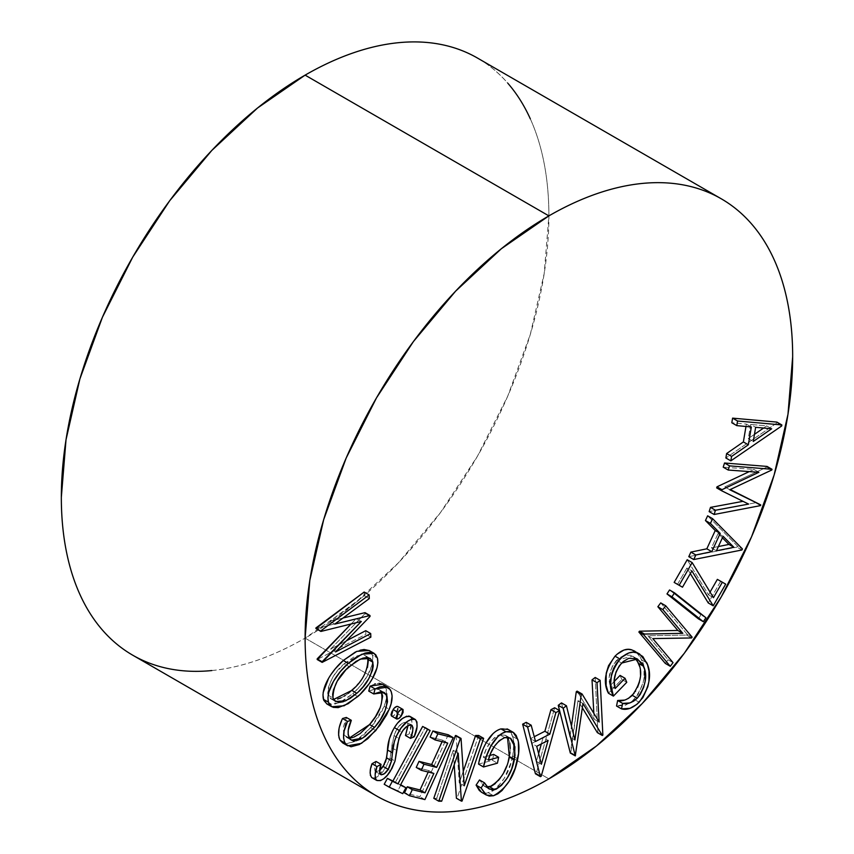 <?xml version="1.0" encoding="UTF-8"?>
<svg xmlns="http://www.w3.org/2000/svg" width="854" height="854" viewBox="0 0 854 854"><rect width="100%" height="100%" fill="white"/><g stroke="black" fill="none" stroke-linecap="round" stroke-linejoin="round"><path stroke-width="0.64" stroke-dasharray="4.27 3.2" d="M132.733 655.199A344.76 199.046 120 0 0 305.113 638.119L548.887 778.869L305.113 638.119A344.76 199.046 120 0 0 530.334 334.32A344.76 199.046 120 0 0 477.482 58.061C488.808 64.594 498.917 72.974 507.81 83.212M776.894 422.089L776.724 423.093L725.868 457.99L776.724 423.093L776.894 422.089M745.98 426.477L746.375 424.107L731.814 422.751L746.375 424.107L751.349 426.979L746.375 424.107L745.98 426.477M708.489 594.832L710.058 592.089L708.489 594.832L713.453 597.693L708.489 594.832L687.203 559.733L708.489 594.832M720.712 581.264L708.254 602.945L720.712 581.264M690.32 573.589L686.904 568.006L677.521 584.328L674.169 582.407L682.495 587.2L677.521 584.328L686.904 568.006L691.879 570.878L686.904 568.006L690.32 573.589M669.547 589.965L700.92 614.869L698.369 618.83L700.92 614.869L669.547 589.965M660.729 602.892L687.16 634.276L686.563 635.088L647.812 635.728L668.052 659.758L665.309 663.419L668.052 659.758L673.027 662.629L668.052 659.758L647.812 635.728L652.787 638.6L647.812 635.728L686.563 635.088L691.526 637.959L686.563 635.088L687.16 634.276L692.135 637.148L687.16 634.276L660.729 602.892M635.141 651.421L640.062 656.534L643.201 663.921L644.044 668.33L643.98 678.332L642.87 683.808L637.917 694.729L631.949 701.454L625.021 705.457L616.545 706.023L629.644 703.194M624.669 700.099L628.512 698.369M633.86 693.555L637.607 687.224M639.422 682.09L640.532 674.105M640.351 670.187L639.71 666.59M637.105 660.526L632.846 656.352L630.156 655.178L623.687 655.488L618.36 658.605L612.254 666.387L609.329 676.774L610.194 685.634L614.218 681.471L610.194 685.634L615.168 688.505L610.194 685.634C607.589 677.681 609.745 669.205 616.652 660.206L621.627 663.078L616.652 660.206L632.536 656.171L635.013 658.018M620.079 675.418L621.787 679.442L608.432 693.245L621.787 679.442L626.761 682.314L621.787 679.442L620.079 675.418M615.029 656.171L617.186 654.121M631.992 649.958L633.615 650.588M595.185 677.468L597.885 732.209L597.352 732.615L597.885 732.209L602.86 735.08L597.885 732.209L595.185 677.468M582.364 707.849L577.987 700.622L570.301 753.014L570.835 752.609L575.809 755.48L570.835 752.609L577.987 700.622L582.962 703.493L577.987 700.622L582.364 707.849M561.473 702.895L569.949 737.119L571.475 726.103L569.949 737.119L574.913 739.991L569.949 737.119L561.473 702.895M577.091 691.121L594.138 719.175L593.829 713.336L594.138 719.175L599.113 722.036L594.138 719.175L577.091 691.121M536.237 773.382L535.426 773.788L536.237 773.382L541.212 776.254L536.237 773.382L554.652 707.763L536.237 773.382M526.213 722.345L530.537 738.614L534.241 736.714L530.537 738.614L535.511 741.486L530.537 738.614L526.213 722.345M365.736 630.679L365.875 634.287L317.176 659.512L365.875 634.287L365.736 630.679M351.09 623.986L356.331 618.595L315.927 628.565L356.331 618.595L361.306 621.466L356.331 618.595L351.09 623.986M364.167 592.035L364.327 595.729L329.793 621.232L343.009 618.018L329.793 621.232L334.768 624.103L329.793 621.232L364.327 595.729L369.302 598.601L364.327 595.729L364.167 592.035M365.01 612.649L365.053 613.588L330.637 649.04L346.414 640.788L330.637 649.04L335.611 651.912L330.637 649.04L365.053 613.588L370.028 616.46L365.053 613.588L365.01 612.649M369.27 650.567L371.714 653.289L372.846 657.345L372.024 665.031L367.359 675.802L360.623 685.57L352.766 693.715L343.159 700.846L333.209 704.753L326.901 703.952M323.783 700.323L323.463 699.341M322.951 694.74L323.154 692.541M328.512 678.524L331.117 674.318M355.477 651.965L360.1 650.204M346.062 743.898L356.033 740.749L370.828 727.661L384.236 706.386L387.033 696.309L385.4 687.032L382.72 684.289L385.4 687.032L386.851 690.801L387.097 695.562L386.125 700.888L381.546 712.108L372.803 725.27L362.833 735.838L354.303 741.678L346.062 743.898L342.646 742.895L339.593 739.212M339.134 738.016L338.59 735.294M339.017 728.878L339.593 726.38M341.824 720.071L342.518 718.524M349.286 738.005L346.436 737.29L343.671 733.735L346.34 717.445L343.276 727.288L343.639 733.65L346.468 737.312L351.047 737.877M352.382 737.61L353.748 737.173M380.073 707.849L382.528 698.839M382.528 698.807L382.613 696.939M382.411 694.846L381.951 693.138M381.268 691.729L379.027 689.52L375.963 688.858L368.747 691.099L375.13 688.922L379.229 689.637L381.268 691.729M370.124 686.072L374.682 684.033L379.005 683.317M391.1 715.364L391.399 715.898C392.968 716.442 394.623 715.46 396.352 712.973L398.06 706.621L398.103 709.599L396.352 712.973L393.833 715.556L391.879 716.186M391.025 714.627L391.356 712.919M392.093 711.168L394.302 708.105M395.626 706.973L396.971 706.343M409.664 716.25L411.938 719.015L410.454 716.709L415.428 719.58L409.995 716.41M411.607 718.171L412.034 724.128L409.215 733.949L405.49 735.497L409.215 733.949L411.938 719.015M372.323 777.887L375.248 777.855L385.592 767.927L390.054 758.192L393.907 735.582L396.8 729.305C400.174 723.893 403.6 721.63 407.059 722.505L408.031 725.665L407.764 723.487L406.557 722.217L404.689 722.153L401.86 723.551L397.761 727.886L395.124 732.38L392.498 741.742L390.054 758.192L385.592 767.927L382.411 772.283L377.02 777.055L372.92 778.079L371.074 776.905M370.305 775.133L370.102 773.073M370.465 769.86L370.924 767.703M376.07 761.469L374.692 767.17L374.927 770.842L377.287 771.909L379.582 770.671L375.525 771.568L380.5 774.439L375.525 771.568C374.212 769.123 374.394 765.75 376.07 761.469M384.385 764.394L385.367 762.238M385.752 761.192L386.136 759.868M392.797 730.351L394.377 727.629M396.139 725.046L398.06 722.644M406.717 716.207L408.767 716.015M395.455 782.232L400.633 784.73L395.455 782.232L400.419 785.104L395.455 782.232L425.164 727.64L395.455 782.232M400.964 784.89L397.75 790.783L384.204 784.271L402.725 793.654L397.75 790.783L400.964 784.89M448.222 734.771L419.944 796.729L404.508 792.864L419.944 796.729L448.222 734.771M428.217 772.048L428.889 770.586L416.25 767.426L428.889 770.586L433.864 773.457L428.889 770.586L428.217 772.048M442.084 741.678L442.746 740.215L430.106 737.055L442.746 740.215L447.72 743.087L442.746 740.215L442.084 741.678M478.667 735.475L457.05 798.244L456.41 798.244L462.025 801.116L457.05 798.244L478.667 735.475M454.211 764.821L453.25 750.282L436.704 798.33L433.789 798.33L436.704 798.33L441.678 801.201L436.704 798.33L453.25 750.282L458.224 753.153L453.25 750.282L454.211 764.821M456.068 735.561L459.26 782.937L463.252 771.333L459.26 782.937L464.234 785.808L459.26 782.937L456.068 735.561M513.884 742.681L512.88 736.575L510.393 731.376L513.382 738.657L513.606 750.719L511.162 762.344L504.362 778.122L497.081 787.623L492.833 790.975L486.332 793.27L481.688 792.352M479.286 790.441L478.763 789.822M486.919 787.078L484.218 786.139L479.51 779.958L483.311 785.541L487.826 787.121M495.309 783.577L496.526 782.456M496.558 782.424L498.341 780.524M500.327 778.047L503.828 772.4M506.71 766.038L508.226 761.533M510.03 752.598L510.265 748.328M509.806 743.001L508.461 738.785M507.842 737.717L505.781 735.54L501.437 734.429L498.405 735.187L494.327 737.771L489.491 743.418L485.809 750.186L483.364 757.231L489.812 755.48L483.364 757.231L488.339 760.103L483.364 757.231C486.139 746.225 491.594 738.731 499.739 734.739L504.714 737.61L499.739 734.739L505.344 735.262L507.543 737.29M478.55 764.106L492.47 760.316L493.665 754.424L492.47 760.316L478.55 764.106L479.126 761.48M482.67 750.015L486.022 742.959M492.854 733.778L496.921 730.65M498.982 729.594L503.166 728.473L507.116 728.921M508.183 729.423L510.382 731.366M737.45 546.069L736.959 547.115L688.783 556.669L736.959 547.115L737.45 546.069L742.425 548.941L737.45 546.069L707.635 515.816L737.45 546.069M767.052 466.423L766.828 467.127L724.811 486.887L729.786 489.758L724.811 486.887L766.828 467.127L771.802 469.999L766.828 467.127L767.052 466.423M755.779 502.035L755.555 502.739L709.151 511.621L755.555 502.739L760.53 505.611L755.555 502.739L755.779 502.035M743.012 501.33L716.666 487.89L743.012 501.33M749.31 471.589L753.911 469.422L723.221 467.17L753.911 469.422L758.886 472.294L753.911 469.422L749.31 471.589M211.824 670.55C226.609 669.088 241.853 665.629 257.556 660.174C273.248 654.708 289.1 647.364 305.113 638.119L352.67 605.251L398.402 562.829L440.547 512.485L477.493 456.153L507.81 395.989L530.334 334.32L544.201 273.504L548.887 215.881C548.887 197.402 547.329 179.991 544.201 163.669C541.084 147.347 536.461 132.413 530.334 118.877M370.849 637.159L365.875 634.287L370.849 637.159M326.74 703.856L339.134 702.906L352.766 693.715L357.741 696.586L352.766 693.715C363.035 684.833 375.152 667.348 372.429 655.189L377.404 658.06L372.429 655.189L369.131 650.481M333.583 699.49L330.562 698.615L327.989 695.103L332.964 697.974L327.989 695.103C328.203 683.232 333.604 672.792 344.194 663.761L349.169 666.632L344.194 663.761L360.687 654.719L365.256 655.605L367.188 657.58M367.327 657.826L365.202 655.573L361.776 654.687L354.474 656.609L344.194 663.761L335.441 673.379L332.27 678.257L328.491 687.022L327.68 693.32L328.609 696.608L331.939 699.191L338.173 698.903M341.066 697.803L344.247 696.127M345.037 695.647L348.475 693.224M355.168 687.214L357.121 685.111M358.2 683.862L363.665 676.016L367.508 667.337M342.732 742.948L345.614 743.866M370.828 727.661L375.803 730.533L370.828 727.661M384.236 706.386L389.21 709.258L384.236 706.386M385.4 687.032L390.374 689.904L385.4 687.032M344.386 735.262L349.361 738.134L344.386 735.262M396.352 712.973L397.345 713.549L396.352 712.973M397.356 713.549L401.327 715.844L397.356 713.549M398.06 706.621L403.035 709.493L398.06 706.621M414.19 736.821L409.215 733.949L414.19 736.821M385.592 767.927L390.566 770.799L385.592 767.927M390.054 758.192L395.028 761.063L390.054 758.192M391.719 747.709L396.694 750.581L391.719 747.709M393.907 735.582L398.882 738.454L393.907 735.582M396.8 729.305L401.775 732.177L396.8 729.305M411.745 725.195L407.059 722.505M424.918 799.59L419.944 796.729L424.918 799.59M481.41 792.192L484.133 793.174L488.541 792.864L493.516 795.736L488.541 792.864C501.447 785.669 509.518 773.382 512.752 756.003L517.727 758.875L512.752 756.003L513.884 742.692M512.88 736.575L517.855 739.447L512.88 736.575M510.393 731.376L508.151 729.412M492.47 760.316L497.444 763.188L492.47 760.316M536.408 761.384L531.754 743.418L536.728 746.289L531.754 743.418L543.112 737.578L541.329 743.93L543.112 737.578L548.087 740.45L543.112 737.578L531.754 743.418L536.408 761.384L541.383 764.245L536.408 761.384L538.618 753.559L536.408 761.384M630.295 702.746L634.17 699.362L639.144 702.234L634.17 699.362C644.663 684.652 647.215 671.522 641.834 659.961L646.809 662.832L641.834 659.961L636.999 652.84L634.607 651.1M705.895 617.741L700.92 614.869L705.895 617.741M741.934 549.987L736.959 547.115L741.934 549.987M718.385 546.539L711.446 547.926L716.421 550.798L711.446 547.926L718.139 533.419L722.42 537.796L718.139 533.419L723.114 536.291L718.139 533.419L711.446 547.926L718.385 546.539M781.698 425.965L776.724 423.093L781.698 425.965M766.7 425.911L763.604 428.046L766.7 425.911L771.674 428.783L766.7 425.911L750.666 424.438L766.7 425.911M754.456 434.334L748.285 438.582L753.26 441.454L748.285 438.582L750.666 424.438L755.641 427.31L750.666 424.438L748.285 438.582L754.456 434.334M330.562 698.615L335.537 701.486M365.256 655.605L370.23 658.477M379.229 689.637L384.204 692.509M346.436 737.29L351.41 740.162M375.696 771.674L380.671 774.546M505.344 735.262L510.318 738.134M484.218 786.139L489.193 789.011M632.536 656.171L637.511 659.042"/><path stroke-width="1.28" d="M376.518 795.939L132.733 655.199C121.417 648.656 111.308 640.276 102.416 630.038C93.524 619.812 86.008 607.92 79.892 594.384C73.764 580.837 69.142 565.914 66.014 549.581C62.886 533.259 61.328 515.859 61.328 497.37L66.014 439.757L79.892 378.93L102.416 317.261L132.733 257.107L169.668 200.765L211.824 150.421L257.556 107.999L305.113 75.131C321.115 65.897 336.967 58.542 352.67 53.087C368.373 47.621 383.617 44.162 398.402 42.7C413.187 41.238 427.235 41.793 440.547 44.376C453.858 46.959 466.167 51.528 477.493 58.061A344.76 199.046 120 0 0 305.113 75.131L548.887 215.881A344.76 199.046 -60 0 1 721.267 198.801A344.76 199.046 -60 0 1 774.108 475.059A344.76 199.046 -60 0 1 548.887 778.869L596.444 746.001L642.176 703.579L684.332 653.235L721.267 596.893L751.584 536.739L774.108 475.07L787.986 414.243L792.672 356.63C792.672 338.141 791.114 320.741 787.986 304.419C784.858 288.086 780.236 273.163 774.108 259.616C767.992 246.08 760.476 234.188 751.584 223.962C742.692 213.724 732.583 205.344 721.267 198.801C709.952 192.267 697.633 187.709 684.332 185.126C671.02 182.542 656.972 181.977 642.176 183.45C627.391 184.912 612.147 188.371 596.444 193.826C580.752 199.292 564.9 206.636 548.887 215.881L501.33 248.749L455.598 291.171L413.453 341.515L376.507 397.847L346.19 458.011L323.666 519.68L309.799 580.496L305.113 638.119C305.113 656.598 306.671 674.009 309.799 690.331C312.916 706.653 317.539 721.587 323.666 735.123C329.793 748.67 337.298 760.551 346.19 770.788C355.083 781.026 365.192 789.406 376.507 795.939C387.833 802.472 400.142 807.041 413.453 809.624C426.765 812.207 440.813 812.762 455.598 811.3C470.383 809.838 485.627 806.379 501.33 800.913C517.033 795.458 532.885 788.103 548.887 778.869A344.76 199.046 -60 0 1 376.518 795.939A344.76 199.046 -60 0 1 323.666 519.68A344.76 199.046 -60 0 1 548.887 215.881L305.113 75.131A344.76 199.046 120 0 0 79.892 378.941A344.76 199.046 120 0 0 132.733 655.199C144.048 661.733 156.367 666.291 169.668 668.874C182.98 671.457 197.028 672.023 211.824 670.55M725.868 457.99L726.615 453.549L743.375 441.924L745.98 426.477L743.375 441.924L748.339 444.795L751.349 426.979L736.788 425.623L737.568 421.011L781.858 424.961L781.698 425.965L730.843 460.861L731.59 456.42L748.339 444.795L751.349 426.979L736.788 425.623L737.568 421.011L781.858 424.961L781.698 425.965L730.843 460.861L731.59 456.42L748.339 444.795L743.375 441.924L726.615 453.549L731.59 456.42L726.615 453.549L725.868 457.99L730.843 460.861L725.868 457.99M731.814 422.751L732.593 418.14L776.894 422.089L781.858 424.961L776.894 422.089L732.593 418.14L737.568 421.011L732.593 418.14L731.814 422.751L736.788 425.623L731.814 422.751M710.058 592.089L717.371 579.364L725.686 584.136L713.218 605.817L691.879 570.878L682.495 587.2L679.133 585.278L692.178 562.605L713.453 597.693L722.345 582.236L717.371 579.364L710.058 592.089M708.254 602.945L690.32 573.589L708.254 602.945L713.218 605.817L708.254 602.945M674.169 582.407L687.203 559.733L692.178 562.605L687.203 559.733L674.169 582.407L679.133 585.278L674.169 582.407M698.369 618.83L666.985 593.925L669.547 589.965L674.521 592.836L705.895 617.741L703.344 621.701L671.959 596.797L674.521 592.836L669.547 589.965L666.985 593.925L671.959 596.797L666.985 593.925L698.369 618.83L703.344 621.701L698.369 618.83M657.858 606.724L660.729 602.892L657.858 606.724L662.821 609.596L665.693 605.764L660.729 602.892L665.693 605.764L692.135 637.148L691.526 637.959L652.787 638.6L673.027 662.629L670.283 666.291L643.841 634.896L644.46 634.063L682.816 633.326L662.821 609.596L657.858 606.724L677.841 630.455L657.858 606.724M665.309 663.419L638.867 632.035L639.497 631.191L677.841 630.455L682.816 633.326L677.841 630.455L639.497 631.191L644.46 634.063L639.497 631.191L638.867 632.035L643.841 634.896L638.867 632.035L665.309 663.419L670.283 666.291L665.309 663.419M617.175 654.132L623.922 650.043L628.181 649.328L631.992 649.958L639.582 653.972L646.809 662.832C652.189 674.393 649.638 687.523 639.144 702.234C632.846 708.105 626.975 710.325 621.52 708.895L616.545 706.023L617.634 700.504L624.69 700.088M628.469 698.391L634.042 693.32M635.248 691.601L635.664 690.961M637.575 687.299L639.422 682.09M640.521 674.809L640.351 670.187M639.721 666.654L637.073 660.484M635.162 658.167L638.621 663.387L643.596 666.259L637.511 659.042L621.627 663.078C614.72 672.077 612.564 680.553 615.168 688.505L625.053 678.289L626.761 682.314L613.407 696.117C607.76 685.42 609.959 673.069 620.004 659.042C626.185 653 631.843 650.929 636.967 652.83L631.992 649.958C626.868 648.058 621.21 650.129 615.029 656.171L620.004 659.042L615.029 656.171C604.984 670.198 602.785 682.549 608.432 693.245L606.116 685.442L606.223 673.208L608.571 665.64L615.029 656.171M614.218 681.471L620.079 675.418L625.053 678.289L620.079 675.418L614.218 681.471M633.615 650.588L635.141 651.421M592.025 679.859L595.185 677.468L592.025 679.859L596.999 682.73L600.159 680.339L595.185 677.468L600.159 680.339L602.86 735.08L602.326 735.486L582.962 703.493L575.276 755.886L563.213 708.201L566.448 705.767L574.913 739.991L581.243 694.612L582.065 693.982L599.113 722.036L596.999 682.73L592.025 679.859L593.829 713.336L592.025 679.859M597.352 732.615L582.364 707.849L597.352 732.615L602.326 735.486L597.352 732.615M570.301 753.014L559.605 710.72L570.301 753.014L575.276 755.886L570.301 753.014M559.583 710.603L558.238 705.329L561.473 702.895L566.448 705.767L561.473 702.895L558.238 705.329L563.213 708.201L558.238 705.329L559.583 710.603M571.475 726.103L576.269 691.74L577.091 691.121L582.065 693.982L577.091 691.121L576.269 691.74L581.243 694.612L576.269 691.74L571.475 726.103M535.426 773.788L522.648 724.181L526.213 722.345L531.188 725.217L527.623 727.053L540.401 776.66L541.212 776.254L559.626 710.635L555.922 712.546L549.848 734.141L535.511 741.486L531.188 725.217L535.511 741.486L549.848 734.141L555.922 712.546L559.626 710.635L541.212 776.254L540.401 776.66L535.426 773.788L540.401 776.66L527.623 727.053L531.188 725.217L526.213 722.345L522.648 724.181L527.623 727.053L522.648 724.181L535.426 773.788M534.241 736.714L544.873 731.27L550.947 709.674L554.652 707.763L559.626 710.635L554.652 707.763L550.947 709.674L555.922 712.546L550.947 709.674L544.873 731.27L549.848 734.141L544.873 731.27L534.241 736.714M317.176 659.512L351.09 623.986L317.154 658.893L322.129 661.765L361.306 621.466L320.89 631.437L320.88 630.828L369.141 594.907L369.302 598.601L334.768 624.103L369.985 615.52L370.028 616.46L335.611 651.912L370.711 633.551L370.849 637.159L322.15 662.384L317.176 659.512M315.927 628.565L364.167 592.035L369.141 594.907L364.167 592.035L315.905 627.957L320.89 631.437L315.927 628.565M343.009 618.018L365.01 612.649L369.985 615.52L365.01 612.649L343.009 618.018M346.414 640.788L365.736 630.679L370.711 633.551L365.736 630.679L346.414 640.788M326.901 703.952L323.783 700.323L322.951 694.74M323.154 692.541L328.512 678.524M331.117 674.318L335.355 668.693L343.297 660.484L355.477 651.965M360.1 650.204L364.114 649.499L369.27 650.567M342.518 718.524L347.493 721.395L351.314 720.317L346.34 717.445L342.518 718.524C338.28 727.341 337.49 734.6 340.159 740.301L345.123 743.172C342.465 737.472 343.255 730.213 347.493 721.395L342.518 718.524L346.34 717.445L351.314 720.317C347.898 727.512 347.247 733.447 349.361 738.134L351.41 740.162L362.79 738.027L374.564 727.416C384.738 715.94 388.623 704.977 386.221 694.548L384.204 692.509L373.721 693.971L375.087 688.943L387.663 687.139L390.374 689.904C392.989 694.825 392.605 701.273 389.21 709.258L375.803 730.533L361.498 743.332L347.706 745.82L345.123 743.172L340.159 740.301L342.732 742.948L347.706 745.82M339.593 739.212L338.91 737.205M338.6 735.326L339.017 728.878M339.593 726.38L341.824 720.071M353.748 737.173L360.089 733.618L369.59 724.544L349.382 738.005M351.047 737.877L352.734 737.504M381.973 693.213L381.247 691.676C383.649 702.105 379.763 713.069 369.59 724.544L375.472 716.655L380.105 707.774M382.613 696.939L382.411 694.825M368.747 691.099L370.124 686.072L375.087 688.943L370.124 686.072L368.747 691.099L373.721 693.971L368.747 691.099M374.66 684.033L375.376 683.83M379.005 683.317L382.72 684.289L370.124 686.072M392.488 716.186L391.399 715.898L391.025 714.627L392.093 711.168M394.292 708.115L396.971 706.343L398.06 706.621C396.491 706.087 394.836 707.059 393.118 709.546L393.139 709.525M408.031 725.665L405.49 735.497L408.031 724.918M370.924 767.703L372.024 763.711C369.707 769.7 369.601 774.3 371.693 777.524L370.305 775.133M370.102 773.073L370.465 769.86M408.746 716.015L410.454 716.709C404.999 715.556 399.64 719.196 394.377 727.629L399.352 730.501C404.615 722.068 409.973 718.427 415.428 719.58C417.958 723.648 417.542 729.391 414.19 736.821L410.464 738.368L405.49 735.497L410.464 738.368C412.92 733.031 413.443 728.708 412.034 725.377L411.521 725.078L412.034 725.377C408.575 724.502 405.148 726.765 401.775 732.177L398.882 738.454L395.028 761.063L390.566 770.799C386.04 778.218 381.407 781.41 376.657 780.396L371.693 777.524L376.657 780.396C374.564 777.172 374.682 772.571 376.988 766.582L372.024 763.711L376.988 766.582L381.044 764.341L376.07 761.469L372.024 763.711L376.07 761.469L381.044 764.341C379.368 768.621 379.187 771.995 380.5 774.439L380.671 774.546M379.411 770.799L384.449 764.287M385.367 762.238L385.752 761.192M386.136 759.868L389.36 738.881L392.797 730.351M394.377 727.629C390.022 735.155 387.727 742.596 387.492 749.961L392.466 752.833C392.701 745.467 394.996 738.027 399.352 730.501L394.377 727.629L396.576 724.47M398.028 722.676L402.287 718.641L406.717 716.207M384.204 784.271L387.417 778.378L392.925 781.026L422.645 726.434L430.138 730.512L400.419 785.104L405.938 787.762L400.964 784.89L405.938 787.762L402.725 793.654L389.178 787.142L392.392 781.25L397.9 783.897L427.619 729.305L430.138 730.512L425.164 727.64L427.619 729.305L422.645 726.434L392.925 781.026L397.9 783.897L387.417 778.378L392.392 781.25L387.417 778.378L384.204 784.271L389.178 787.142L384.204 784.271M404.508 792.864L407.294 786.769L420.04 789.961L428.217 772.048L420.04 789.961L425.014 792.832L433.864 773.457L421.225 770.297L423.99 764.234L436.629 767.394L447.72 743.087L435.081 739.927L437.878 733.821L453.196 737.642L424.918 799.59L409.482 795.736L412.268 789.64L425.014 792.832L420.04 789.961L407.294 786.769L412.268 789.64L407.294 786.769L404.508 792.864L409.482 795.736L404.508 792.864M416.25 767.426L419.015 761.362L431.654 764.522L442.084 741.678L431.654 764.522L436.629 767.394L431.654 764.522L419.015 761.362L423.99 764.234L419.015 761.362L416.25 767.426L421.225 770.297L416.25 767.426M430.106 737.055L432.903 730.949L448.222 734.771L453.196 737.642L448.222 734.771L432.903 730.949L437.878 733.821L432.903 730.949L430.106 737.055L435.081 739.927L430.106 737.055M475.603 735.486L478.667 735.475L475.603 735.486L480.578 738.358L483.642 738.347L478.667 735.475L483.642 738.347L462.025 801.116L461.384 801.116L458.224 753.153L441.678 801.201L438.764 801.201L460.37 738.432L461.043 738.432L464.234 785.808L480.578 738.358L475.603 735.486L463.252 771.333L475.603 735.486M456.41 798.244L454.211 764.821L456.41 798.244L461.384 801.116L456.41 798.244M433.789 798.33L455.406 735.561L456.068 735.561L461.043 738.432L455.406 735.561L460.37 738.432L455.406 735.561L433.789 798.33L438.764 801.201L433.789 798.33M481.688 792.352L479.286 790.441L476.105 785.114L479.51 779.958L484.485 782.83L489.193 789.011L494.626 789.715C505.034 783.78 511.589 773.852 514.311 759.943L514.941 746.866L510.318 738.134L504.714 737.61C496.569 741.603 491.114 749.097 488.339 760.103L498.64 757.295L497.444 763.188L483.524 766.977C485.691 754.039 494.103 734.878 505.984 731.771L513.126 732.284L517.855 739.447C519.328 745.04 519.285 751.52 517.727 758.875C514.492 776.254 506.422 788.541 493.516 795.736L486.385 795.063L481.08 787.986L476.105 785.114L481.41 792.192L486.385 795.063M486.161 786.94L491.37 786.214L495.309 783.577M498.341 780.524L500.327 778.047M503.828 772.4L506.732 765.985M508.194 761.651L510.041 752.491M510.265 748.424L509.806 743.001M508.461 738.785L507.81 737.675M489.812 755.48L493.665 754.424L498.64 757.295L493.665 754.424L489.812 755.48M500.999 728.9L501.01 728.9C489.139 732.006 480.717 751.168 478.55 764.106L478.571 764.01M479.126 761.48L482.67 750.015M486.022 742.959L492.939 733.693M496.921 730.65L498.982 729.594M501.01 728.9L505.984 731.771L501.01 728.9L508.151 729.412L513.126 732.284M507.116 728.921L508.183 729.423M688.783 556.669L690.875 552.111L706.824 548.802L715.236 530.537L705.447 520.534L707.635 515.816L712.599 518.688L710.421 523.406L720.21 533.408L711.788 551.673L695.85 554.983L693.758 559.541L741.934 549.987L742.425 548.941L712.599 518.688L742.425 548.941L741.934 549.987L693.758 559.541L695.85 554.983L711.788 551.673L720.21 533.408L710.421 523.406L712.599 518.688L707.635 515.816L705.447 520.534L710.421 523.406L705.447 520.534L715.236 530.537L720.21 533.408L715.236 530.537L706.824 548.802L711.788 551.673L706.824 548.802L690.875 552.111L695.85 554.983L690.875 552.111L688.783 556.669L693.758 559.541L688.783 556.669M723.221 467.17L724.544 462.996L767.052 466.423L772.027 469.294L771.802 469.999L729.786 489.758L760.754 504.906L760.53 505.611L714.125 514.492L715.46 510.244L748.595 504.084L721.641 490.762L721.972 489.694L758.886 472.294L728.195 470.042L729.519 465.868L724.544 462.996L723.221 467.17L728.195 470.042L723.221 467.17M730.245 489.545L760.754 504.906L730.245 489.545M709.151 511.621L710.496 507.372L743.012 501.33L710.496 507.372L715.46 510.244L710.496 507.372L709.151 511.621L714.125 514.492L709.151 511.621M716.666 487.89L716.997 486.823L749.31 471.589L716.997 486.823L721.972 489.694L716.997 486.823L716.666 487.89L721.641 490.762L716.666 487.89M530.334 118.877C524.207 105.33 516.702 93.449 507.81 83.212M370.849 637.159L370.711 633.551L335.611 651.912L370.028 616.46L369.985 615.52L334.768 624.103L369.302 598.601L369.141 594.907L320.88 630.828L320.89 631.437L361.306 621.466L322.15 662.384L370.849 637.159M374.105 653.353L369.131 650.481L356.823 651.356L343.297 660.484C332.911 669.419 320.581 687.086 323.463 699.341L328.438 702.212L330.242 705.585L333.209 707.368L338.184 707.624L348.133 703.717L359.769 694.708L369.152 683.744L372.333 678.674L376.998 667.903L377.884 662.619L377.404 658.06L375.653 654.623L372.739 652.755L369.088 652.371L365.074 653.075L356.641 656.95L348.272 663.355L340.319 671.564L333.487 681.396L328.779 692.295L327.925 697.611L328.438 702.212L323.463 699.341L326.74 703.856L331.715 706.728L328.438 702.212C325.555 689.957 337.885 672.29 348.272 663.355L361.797 654.228L374.105 653.353L377.404 658.06C380.126 670.219 368.01 687.705 357.741 696.586L344.109 705.778L331.715 706.728M367.476 667.444L368.245 661.113L367.188 657.58L367.925 659.363L372.899 662.234L367.925 659.363C367.732 671.084 362.374 681.428 351.848 690.406L356.823 693.277C367.348 684.3 372.707 673.955 372.899 662.234L370.23 658.477L360.228 659.117L349.169 666.632C338.579 675.663 333.177 686.104 332.964 697.974L335.537 701.486L345.656 700.846L356.823 693.277L350.012 698.519L343.148 701.774L339.433 702.394L334.469 700.675L332.964 697.974L332.654 694.206L333.455 689.893L337.245 681.129L345.902 669.771L355.99 661.402L362.854 658.146L366.569 657.559L370.102 658.402L372.632 661.434L373.251 665.928L372.483 670.209L368.64 678.887L363.163 686.733L358.456 691.761L356.823 693.277L351.848 690.406L333.583 699.49M343.297 660.484L348.272 663.355L343.297 660.484M337.586 699.074L341.066 697.803M344.247 696.127L345.133 695.583M348.357 693.32L355.168 687.214M357.121 685.111L358.338 683.691M381.332 691.729L386.221 694.548L381.332 691.729M369.59 724.544L374.564 727.416L369.59 724.544M347.493 721.395L344.119 731.077L343.543 737.867L344.536 742.03L346.244 744.645L351.037 746.77L359.278 744.549L367.807 738.71L379.699 725.665L386.52 714.979L389.21 709.258L391.1 703.76L392.114 695.946L391.239 691.655L389.178 688.324L383.98 686.189L379.656 686.904L375.087 688.943L373.721 693.971L380.937 691.729L384.001 692.391L386.926 696.01L387.502 701.71L385.047 710.709L380.446 719.527L374.564 727.416L365.256 736.351L361.05 739.009L356.139 740.738L352.798 740.685L350.279 739.329L348.165 734.621L348.251 730.149L351.314 720.317L347.493 721.395M391.676 716.1L396.651 718.972L398.092 712.417L393.118 709.546L398.092 712.417C399.811 709.93 401.465 708.959 403.035 709.493L401.327 715.844C399.597 718.331 397.943 719.314 396.373 718.769L391.911 716.196M398.06 706.621L403.035 709.493L400.601 709.845L398.092 712.417L396 717.499L396.843 719.057L398.807 718.427L401.327 715.844L403.077 712.471L403.035 709.493M393.118 709.546L391.399 715.898L396.373 718.769M409.995 716.41L415.428 719.58L411.692 719.079L407.262 721.513L401.113 727.918L396.395 736.031L394.334 741.752L392.466 752.833L387.492 749.961L386.606 757.893L391.57 760.765L392.466 752.833L391.57 760.765L386.606 757.893L383.19 766.465L388.164 769.337L391.57 760.765L389.36 767.266L388.164 769.337L383.19 766.465L379.582 770.671M380.5 774.439C383.083 775.144 385.634 773.446 388.164 769.337L384.375 773.671L381.29 774.813L379.582 772.656L381.044 764.341L376.988 766.582L375.173 774.493L375.28 778.005L376.657 780.396L380.446 780.641L383.745 778.731L387.385 775.154L391.954 768.451L395.028 761.063L397.473 744.613L400.099 735.251L403.077 730.298L406.835 726.423L409.664 725.025L411.745 725.195M371.693 777.524L372.323 777.887M372.045 777.748L376.657 780.396M412.034 725.377L413.005 727.789L412.663 731.184L410.464 738.368L414.19 736.821L417.008 727L416.955 722.025L415.428 719.58M405.938 787.762L400.419 785.104L430.138 730.512L427.619 729.305L397.9 783.897L392.392 781.25L389.178 787.142L402.725 793.654L405.938 787.762M424.918 799.59L453.196 737.642L437.878 733.821L435.081 739.927L447.72 743.087L436.629 767.394L423.99 764.234L421.225 770.297L433.864 773.457L425.014 792.832L412.268 789.64L409.482 795.736L424.918 799.59M483.642 738.347L462.025 801.116L461.384 801.116L458.224 753.153L441.678 801.201L438.764 801.201L460.37 738.432L461.043 738.432L464.234 785.808L480.578 738.358L483.642 738.347M478.55 764.106L483.524 766.977L478.55 764.106M507.543 737.29L509.336 757.071L514.311 759.943L509.336 757.071C506.614 770.981 500.06 780.908 489.652 786.844L494.626 789.715L489.652 786.844L486.919 787.078M479.51 779.958L476.105 785.114L481.08 787.986L484.485 782.83L479.51 779.958M481.08 787.986L485.702 794.626L489.246 796.067L493.516 795.736L497.807 793.846L502.056 790.494L509.336 780.994L515.111 768.408L518.581 753.591L518.357 741.528L516.222 735.497L513.67 732.636L510.169 731.344L505.984 731.771L501.896 733.522L497.829 736.65L490.997 745.83L486.353 756.377L483.524 766.977L497.444 763.188L498.64 757.295L488.339 760.103L490.783 753.057L494.466 746.289L499.302 740.642L504.714 737.61L508.002 737.333L510.756 738.411L514.215 743.599L515.005 755.47L511.685 768.91L507.415 777.727L501.501 785.328L496.345 789.085L492.801 789.993L488.285 788.413L484.485 782.83L481.08 787.986M548.087 740.45L541.383 764.245L536.728 746.289L548.087 740.45L536.728 746.289L541.383 764.245L548.087 740.45M541.329 743.93L538.618 753.559L541.329 743.93M600.159 680.339L602.86 735.08L602.326 735.486L582.962 703.493L575.276 755.886L563.213 708.201L566.448 705.767L574.913 739.991L581.243 694.612L582.065 693.982L599.113 722.036L596.999 682.73L600.159 680.339M639.582 653.972L631.992 649.958M608.432 693.245L613.407 696.117L608.432 693.245M638.621 663.387C642.795 672.76 640.692 683.413 632.291 695.337L637.265 698.209C645.667 686.285 647.77 675.631 643.596 666.259L638.621 663.387M632.291 695.337C627.028 699.96 622.139 701.678 617.634 700.504L622.609 703.376C627.114 704.55 632.003 702.831 637.265 698.209L632.291 695.337M617.634 700.504L616.545 706.023L621.52 708.895L622.609 703.376L617.634 700.504M621.52 708.895L629.996 708.329L636.924 704.326L642.891 697.601L647.844 686.68L648.955 681.204L649.019 671.201L647.545 664.754L642.806 656.523L636.967 652.83L633.156 652.2L628.896 652.915L622.16 656.993L616.396 663.43L613.546 668.511L611.507 674.585L610.61 683.851L613.407 696.117L626.761 682.314L625.053 678.289L615.168 688.505L614.538 685.794L614.304 679.645L616.001 672.045L619.214 665.96L623.335 661.476L628.661 658.359L636.71 658.626L642.08 663.398L644.685 669.461L645.176 681.172L643.638 687.395L640.254 694.43L637.265 698.209L633.487 701.241L629.644 702.97L622.609 703.376L621.52 708.895M665.693 605.764L662.821 609.596L682.816 633.326L644.46 634.063L643.841 634.896L670.283 666.291L673.027 662.629L652.787 638.6L691.526 637.959L692.135 637.148L665.693 605.764M705.895 617.741L703.344 621.701L671.959 596.797L674.521 592.836L705.895 617.741M720.712 581.264L725.686 584.136L720.712 581.264M722.345 582.236L713.453 597.693L692.178 562.605L679.133 585.278L682.495 587.2L691.879 570.878L713.218 605.817L725.686 584.136L722.345 582.236M723.114 536.291L733.896 547.297L716.421 550.798L723.114 536.291L716.421 550.798L733.896 547.297L728.921 544.425L718.385 546.539L728.921 544.425L733.896 547.297L723.114 536.291M722.42 537.796L728.921 544.425L722.42 537.796M767.052 466.423L724.544 462.996L729.519 465.868L772.027 469.294L767.052 466.423M729.519 465.868L728.195 470.042L758.886 472.294L721.972 489.694L721.641 490.762L748.595 504.084L715.46 510.244L714.125 514.492L760.53 505.611L760.754 504.906L729.786 489.758L771.802 469.999L772.027 469.294L729.519 465.868M771.674 428.783L755.641 427.31L753.26 441.454L771.674 428.783L755.641 427.31L753.26 441.454L771.674 428.783M763.604 428.046L754.456 434.334L763.604 428.046M477.482 58.061L721.267 198.801M382.688 684.267L387.663 687.139"/></g></svg>
